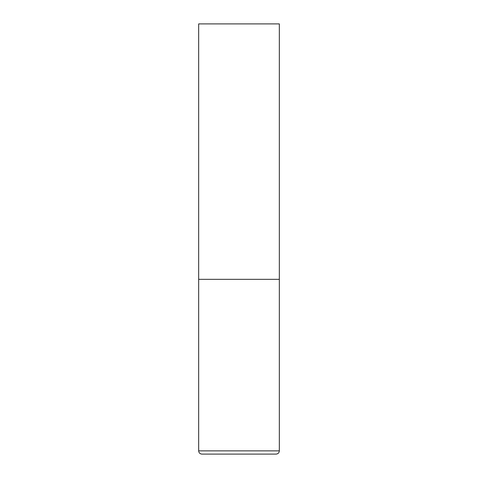 <?xml version="1.0" encoding="UTF-8"?>
<svg xmlns="http://www.w3.org/2000/svg" width="478" height="478" viewBox="0 0 478 478"><rect width="100%" height="100%" fill="white"/><g stroke="black" fill="none" stroke-linecap="round" stroke-linejoin="round"><path stroke-width="0.72" d="M198.669 450.874L279.331 450.874L279.331 279.331L198.669 279.331L279.331 279.331L279.331 23.9L198.669 23.9L198.669 450.874C198.86 452.833 199.935 453.909 201.895 454.1L276.105 454.1L201.895 454.1M279.331 450.874C279.14 452.833 278.065 453.909 276.105 454.1"/></g></svg>

